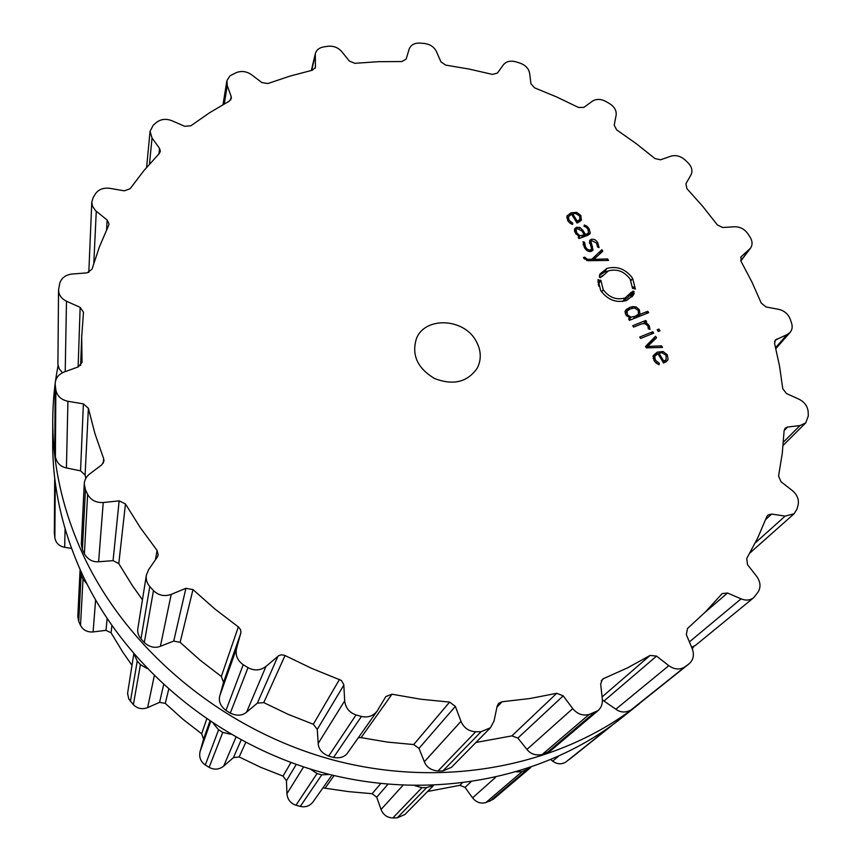 <?xml version="1.0" encoding="UTF-8"?>
<svg xmlns="http://www.w3.org/2000/svg" width="861" height="861" viewBox="0 0 861 861"><rect width="100%" height="100%" fill="white"/><g stroke="black" fill="none" stroke-linecap="round" stroke-linejoin="round"><path stroke-width="1.29" d="M82.204 574.136C125.814 668.201 219.878 746.121 327.341 773.878C434.923 801.376 547.176 777.451 621.879 717.697L639.475 703.652C562.976 764.859 447.397 789.333 336.36 760.844C225.442 732.098 128.214 651.702 83.205 555.033C128.214 651.702 225.442 732.098 336.36 760.844C447.397 789.333 562.976 764.859 639.475 703.652L621.879 717.697C547.176 777.451 434.923 801.376 327.341 773.878C219.878 746.121 125.814 668.201 82.204 574.136C62.401 530.763 52.564 486.992 52.682 442.834C52.564 486.992 62.401 530.763 82.204 574.136M692.244 648.699L693.901 646.407L692.244 648.699M58.074 365.634C54.598 383.425 52.822 401.656 52.747 420.329C52.618 465.553 62.767 510.455 83.205 555.033C62.767 510.455 52.618 465.553 52.747 420.329C52.822 401.656 54.598 383.425 58.074 365.634M54.749 478.404L54.318 532.711L54.867 537.931C55.868 543.033 59.129 546.165 64.672 547.327L71.549 548.392M80.095 569.487L77.802 616.551L78.738 621.481L80.514 625.344C83.13 630.144 87.327 632.34 93.106 631.942L105.978 630.338L111.08 632.824L122.962 652.39L131.981 665.295M133.789 653.94L127.568 693.439L128.806 698.992L133.369 704.685C137.426 708.668 142.183 709.647 147.651 707.602L159.576 702.372L165.28 703.362L182.855 719.204L201.668 733.776L203.562 739.158L200.086 751.513C198.848 757.131 200.591 761.619 205.295 764.988L209.137 767.355C214.26 770.078 219.103 769.669 223.688 766.118L233.439 757.615L239.175 756.948L260.754 767.334L283.021 776.095L286.455 780.755L286.939 793.713C287.488 799.492 290.491 803.335 295.958 805.229L300.295 806.423C305.547 807.543 309.82 806.004 313.113 801.795L331.991 775.051M322.918 787.912L348.727 791.636L372.135 793.713L376.72 797.211L381.036 809.501C383.263 814.883 387.192 817.702 392.831 817.95L397.212 817.853L404.907 814.506L433.578 785.436M427.626 791.474L459.796 785.329L465.037 787.374L472.571 797.856C476.187 802.355 480.61 803.926 485.83 802.57L493.202 799.32L530.828 767.431M550.9 759.746L552.654 761.146C557.218 764.396 561.663 764.654 566 761.92L612.698 724.736M54.609 480.104L56.191 488.908M80.073 569.767L81.095 575.094L83.011 579.238L86.907 583.844M134.23 654.457L137.233 661.054L140.429 664.617L146.908 668.437M213.442 723.638L218.597 729.816L220.685 731.107L222.773 732.388L230.694 734.25M310.337 769.077L317.031 773.555L321.745 774.857L329.645 774.469M415.024 785.673L421.944 787.675L426.679 787.589L433.255 785.447M569.218 759.553L611.762 725.575M611.493 725.791L606.209 729.375M516.772 771.919L522.207 771.542L530.139 768.066M476.101 341.064C481.181 350.33 481.6 359.306 477.349 367.981C467.652 382.133 453.424 385.663 434.676 378.582C417.467 368.304 411.386 354.969 416.444 338.567C425.011 316.245 464.047 318.086 476.101 341.064M325.641 46.612L323.478 46.957C319.076 47.818 316.364 50.067 315.32 53.694L315.417 67.459L312.285 70.247L289.813 76.145L267.9 83.539L261.895 82.581L251.444 74.649C246.58 71.323 241.532 70.645 236.312 72.604L230.038 75.8L226.938 80.557L227.25 85.54L231.178 96.529L231.361 98.391L229.295 101.114L209.578 112.737L190.841 125.803L184.695 126.298L171.909 120.723C166.076 118.495 160.942 119.044 156.508 122.37L153.28 125.168L150.062 131.259L152.031 138.008L159.543 148.372L160.372 151.256L159.253 153.57L143.959 170.532L130.097 188.753L124.275 190.841L109.874 188.333C103.406 187.515 98.563 189.388 95.345 193.951L93.128 197.675L91.783 202.163L92.547 206.392L95.657 210.73L107.141 220.018L109.024 223.935L108.626 225.464L99.402 246.87L92.009 269.224L87.015 272.872L72.023 274.046C65.382 274.896 61.26 278.092 59.657 283.646L58.537 289.996C58.731 294.946 61.379 298.681 66.48 301.21L80.148 307.355L83.474 312.209L81.698 336.931L82.053 362.212L78.394 366.84L64.101 372.038C58.451 374.363 55.47 378.27 55.147 383.758L55.836 389.925C57.063 395.985 61.088 399.773 67.922 401.28L83.388 403.874L88.382 408.275L94.925 433.557L103.664 458.665L104.009 460.915L101.813 464.8L89.63 473.98C86.326 476.563 84.529 479.846 84.249 483.807L85.422 489.715L87.628 494.365C90.879 500.155 96.077 502.878 103.234 502.523L119.141 500.876L125.458 503.943L140.257 527.599L157.057 550.394L158.23 554.839L157.315 557.056L148.63 569.638L146.37 575.223C145.789 579.453 146.93 583.231 149.803 586.556L153.473 590.592C158.532 595.478 164.44 596.738 171.199 594.381L185.911 588.3L192.982 589.602L214.895 609.007L238.766 627.238L240.596 629.822L240.94 632.404L236.603 648.311C235.139 655.092 237.345 660.559 243.222 664.703L248.011 667.652C254.393 671.031 260.388 670.611 266.006 666.382L278.813 655.63L281.343 654.812L284.539 655.307L311.865 668.448L341.408 680.459L343.787 684.57L344.691 700.822C345.476 707.85 349.265 712.553 356.045 714.931L361.437 716.449C367.948 717.88 373.2 716.072 377.172 711.014L385.868 696.538L391.981 694.214L420.803 699.229L449.636 702.092L455.361 706.397L460.979 721.346C463.875 727.911 468.782 731.387 475.713 731.764L481.095 731.71L490.447 727.76L494.031 721.034L497.163 706.095L498.562 703.405L502.114 701.747L529.816 698.54L556.744 693.299L563.202 695.839L572.759 708.603C577.333 714.081 582.779 716.04 589.107 714.479L597.986 710.669C601.279 707.71 602.722 703.878 602.323 699.154L600.677 684L602.345 679.383L603.819 678.468L627.637 667.813L650.087 655.436L656.577 656.104L668.814 665.671C674.464 669.643 679.867 670.03 685.012 666.812L689.112 663.799C693.439 659.87 694.472 654.812 692.222 648.634L686.335 634.632L687.498 628.508L705.439 611.923L722.131 593.606L727.545 593.014L741.073 598.869C745.895 600.774 750.125 600.375 753.73 597.652L758.132 591.97C761.006 587.041 760.532 581.853 756.69 576.407L747.499 564.622L746.756 558.477L757.723 537.921L766.796 516.654L767.829 515.104L771.65 514.06L785.157 516.116L794.1 513.759L796.92 509.238L798.072 505.095C799.18 499.638 797.275 494.817 792.378 490.609L780.97 481.719L778.559 476.036L782.262 453.499L784.102 430.769L785.189 428.175L787.621 427.034L800.009 425.56L805.702 422.912L808.307 415.96L808.145 411.687C807.553 406.177 804.518 402.022 799.03 399.224L786.502 393.563L782.757 388.698L779.528 366.033L774.609 343.593L775.32 340.041L787.072 334.585L790.118 332.389C792.195 329.871 792.69 326.814 791.603 323.23L790.226 319.13C788.127 313.942 784.263 310.67 778.645 309.325L765.989 306.946L761.285 303.147L751.868 281.902L740.998 261.238L741.02 256.847L750.469 248.226C752.686 244.954 752.568 241.274 750.114 237.184L747.703 233.514C744.334 228.951 739.965 226.701 734.584 226.755L722.659 227.508L717.364 224.936L702.737 206.371L686.938 188.677L685.916 183.759L690.952 174.944C692.89 170.876 691.9 166.808 687.982 162.74L684.743 159.694C680.373 156.002 675.788 154.819 670.977 156.164L660.484 159.802L654.952 158.532L636.225 143.647L616.627 129.85L614.216 125.189L616.132 115.202C616.659 110.682 614.539 106.861 609.749 103.74L605.896 101.48C600.817 98.821 596.286 98.746 592.314 101.243L583.866 107.377L578.441 107.442L556.787 97.013L534.584 87.854L530.936 83.743L529.623 73.239C528.719 68.557 525.587 65.21 520.216 63.197L515.965 61.831C510.455 60.367 506.257 61.368 503.351 64.833L497.454 73.056L492.449 74.412L469.137 69.052L445.611 65.092L440.918 61.798L436.376 51.434C434.062 46.892 430.07 44.234 424.419 43.47L420.007 43.093C414.453 42.91 410.848 44.89 409.179 49.034L406.198 59.011L401.947 61.54L378.323 61.691L354.85 63.316L349.351 61.077L341.709 51.563C338.061 47.473 333.411 45.708 327.793 46.279L325.641 46.612M655.393 360.21L654.672 356.368L657.836 353.688L663.648 363.084L667.469 360.576L668.093 359.446L667.286 354.775L663.078 351.525L657.255 352.138L653.165 355.658L654.091 360.651L656.297 363.213L659.128 364.709L659.278 363.299L655.393 360.21L654.554 361.351M655.576 336.242L645.546 346.456L646.407 347.855L662.518 347.413L661.549 345.853L647.601 346.488L656.545 337.792L655.576 336.242L653.176 339.568L653.757 340.504M659.978 330.818L658.891 329.074L657.191 329.763L658.278 331.507L659.978 330.818M653.671 333.164L652.799 331.754L639.734 337.038L640.606 338.459L653.671 333.164M647.816 325.845L648.344 328.773L649.98 329.397L649.237 325.684L647.354 323.639L644.932 322.563L646.665 321.863L645.793 320.464L632.738 325.695L633.599 327.105L641.66 323.876L644.997 323.693L647.816 325.845M625.969 315.051L630.241 318.258L628.562 318.925L629.434 320.335L648.677 312.661L647.806 311.262L639.949 314.394L639.346 309.745L636.204 306.957L632.867 306.591L629.617 307.452L625.656 310.154L625.108 311.348L625.969 315.051M634.083 291.599L633.47 293.095L634.202 293.483L633.212 295.269L626.657 300.435C616.304 303.244 607.651 299.951 600.709 290.577L598.008 279.621L598.793 279.814L598.675 281.493L599.966 281.708L600.095 280.148L600.892 280.342L603.184 289.619C609.061 297.551 616.368 300.328 625.129 297.96L631.5 292.083L632.254 292.46L632.835 291.083L634.083 291.599L631.791 295.065L630.812 294.656M630.166 279.179C624.333 271.355 617.068 268.6 608.372 270.892L601.936 276.682L601.204 276.306L600.601 277.683L599.353 277.167L599.891 274.099L606.865 268.449C617.122 265.737 625.699 269.009 632.598 278.243L635.386 289.124L634.611 288.93L634.708 287.262L633.416 287.047L633.319 288.607L632.534 288.403L630.166 279.179M583.801 258.171L587.955 260.689L608.544 260.442L607.618 258.935L593.821 259.355L602.808 251.186L601.882 249.701L591.776 259.29L587.363 259.301L584.673 257.148L583.457 257.6L583.801 258.171M584.371 247.613C586.492 250.852 588.838 252.09 591.421 251.315L593.046 250.11L590.98 241.467L591.981 240.725L596.501 243.06L597.631 247.064L599.105 247.624L597.685 242.619C595.984 239.842 593.799 238.766 591.152 239.39L589.624 240.563L591.636 249.227L589.441 250.185L587.191 249.152L585.566 247.107L584.554 242.296L583.037 241.726L584.371 247.613M574.448 229.155L575.578 233.353L579.442 236.71L578.151 237.184L578.99 238.54L587.891 235.247L590.302 232.9L589.075 228.735L587.03 226.271L584.307 224.99L584.049 226.282L586.18 227.196L587.869 229.187L588.612 232.739L586.922 233.955L585.469 234.493L582.908 230.361L579.905 227.455L576.418 227.293L574.448 229.155M569.013 220.244L568.421 216.671L571.596 214.249L577.042 223.064L581.315 220.168L580.841 215.465L576.795 212.376L571.058 212.807L566.958 215.982L567.722 220.61L569.831 223.031L572.554 224.473L572.748 223.171L569.013 220.244L568.335 221.503M58.537 289.996L57.913 364.375L59.183 368.766L62.455 372.748M55.147 383.758L54.77 451.282L55.222 385.168M85.809 478.361L85.099 475.078L80.547 470.849L66.437 467.943C60.69 466.791 57.009 463.153 55.395 457.03L54.846 452.595M84.249 483.807L81.321 544.195L82.387 549.609L85.422 489.715M142.442 599.783L132.239 585.405L118.796 563.611L113.06 560.662L98.606 561.749C92.719 562.211 87.983 559.607 84.389 553.903L82.387 549.609M146.37 575.223L137.846 628.562C137.243 632.092 138.287 635.526 140.978 638.851L149.803 586.556M377.172 711.014L347.812 752.622C344.83 756.937 340.084 758.552 333.562 757.454L328.654 756.098C322.014 753.386 318.527 749.167 318.193 743.43L317.279 729.375L313.307 724.262L288.144 714.339L263.757 702.598L257.342 703.168L246.59 712.133C242.232 715.825 236.797 716.148 230.285 713.112L225.937 710.422C220.33 705.988 218.307 701.069 219.846 695.656L223.537 682.364L221.331 676.488L200.032 660.118L180.132 642.349L173.728 641.068L160.404 646.277C154.98 648.441 149.62 647.203 144.314 642.564L140.978 638.851M691.652 647.289L695.623 645.266L753.73 597.652M358.327 737.716L361.093 737.619L391.981 694.214M490.447 727.76L451.422 767.334L442.909 770.929L437.98 771.004C431.038 770.283 426.496 767.194 424.344 761.737L418.995 748.392L413.71 744.561L387.385 742.085L361.093 737.619M602.388 699.939L615.83 709.216C620.544 712.65 625.635 712.876 631.102 709.894L635.192 706.859M597.986 710.669L550.362 750.953L542.193 754.505C535.682 755.754 530.591 754.053 526.943 749.425L517.891 738.081L511.886 735.886L475.939 742.473M665.736 360.102L665.801 362.05M652.972 356.379L655.447 355.173M658.428 364.429L659.278 363.299M645.879 347.005L653.176 339.568M660.355 347.478L661.549 345.853M646.622 347.855L647.601 346.488M657.75 330.656L658.891 329.074M651.024 334.24L652.799 331.754M644.254 323.532L644.932 322.563M643.684 323.488L645.793 320.464M629.143 319.883L630.241 318.258M646.137 313.673L647.806 311.262M638.292 316.805L639.949 314.394M637.883 315.018L637.926 316.945M625.011 312.069L627.152 310.95M631.899 296.937L631.178 296.561L631.791 295.065M631.178 296.561L633.47 293.095M629.337 295.614L629.972 295.926L632.254 292.46M630.672 293.579L628.39 297.045L622.804 301.436M598.675 286.164L598.729 283.861L600.892 280.342M598.244 284.507L599.966 281.708M597.975 282.634L598.675 281.493M597.911 281.246L598.793 279.814M631.963 296.873L634.202 293.483M632.534 288.403L633.416 287.047M632.835 287.929L632.587 286.874M607.748 271.15L604.68 271.99L599.45 275.402M600.408 277.597L601.204 276.306M606.682 260.463L607.618 258.935M593.068 260.625L593.821 259.355M592.013 260.646L599.999 253.737M599.73 253.295L601.882 249.701M590.98 260.657L591.776 259.29M583.941 258.397L584.673 257.148M590.764 250.702L591.033 251.444M589.494 242.888L590.215 242.77M583.101 244.836L584.554 242.296M578.689 238.056L579.442 236.71M587.859 234.063L588.192 235.128M584.275 236.592L585.469 234.493M574.448 230.952L575.396 230.716M579.388 220.33L579.733 221.826M566.667 217.715L568.325 216.811M572.124 224.312L572.748 223.171M658.191 354.248L658.945 353.225L661.711 352.687L666.07 355.281L666.113 359.607L663.713 362.772M663.11 362.201L663.874 361.179L658.945 353.225M666.048 359.683L663.874 361.179M638.442 314.19L635.095 316.321L630.941 317.171L627.314 314.76L627.12 310.982L630.478 308.851L634.622 308.012L638.249 310.423L638.475 314.147L636.118 317.591M581.907 230.931L584.361 234.902L579.765 235.72L576.795 232.9L576.031 229.564L577.279 228.639L581.907 230.931M583.166 237.001L584.361 234.902M576.676 222.472L577.311 221.309L572.694 213.851L575.417 213.41L579.625 215.896L579.916 219.372L577.311 221.309M572.059 215.013L572.694 213.851M54.383 533.917L54.673 481.385M54.867 537.931L55.212 485.679M64.672 547.327L65.081 528.74M78.738 621.481L81.095 575.094M80.514 625.344L83.011 579.238M93.106 631.942L95.614 599.988M105.978 630.338L107.162 618.693M111.08 632.824L111.876 625.646M130.431 701.381L137.233 661.054M133.369 704.685L140.429 664.617M147.651 707.602L154.248 675.907M159.576 702.372L163.612 684.861M165.28 703.362L168.67 689.435M201.668 733.776L206.694 719.129M203.562 739.158L209.858 721.27M200.086 751.513L210.611 721.766M205.295 764.988L218.597 729.816M209.137 767.355L222.773 732.388M223.688 766.118L235.936 737.242M233.439 757.615L241.134 740.094M239.175 756.948L245.697 742.516M283.021 776.095L290.953 762.534M286.455 780.755L296.249 764.439M286.939 793.713L303.589 766.925M295.958 805.229L317.031 773.555M300.295 806.423L321.745 774.857M325.383 787.783L334.09 775.557M372.135 793.713L380.691 783.596M376.72 797.211L387.902 784.306M381.036 809.501L402.97 785.318M392.831 817.95L421.944 787.675M397.212 817.853L426.679 787.589M566 761.92L608.06 728.309M552.654 761.146L558.294 756.507M459.796 785.329L462.077 783.166M465.037 787.374L470.806 781.992M472.571 797.856L495.505 777.418M485.83 802.57L522.207 771.542M489.812 801.236L526.48 770.132M311.671 70.387L315.115 55.814M315.094 68.299L315.503 66.555M224.28 103.88L227.25 85.54M230.587 100.07L231.178 96.529M149.491 164.074L152.031 138.008M158.962 153.871L159.543 148.372M93.817 263.122L96.271 211.257M106.57 229.822L107.141 220.018M65.21 371.64L66.48 301.21M78.125 366.937L80.148 307.355M82.021 362.642L82.053 361.771M55.395 457.03L55.836 389.925M66.437 467.943L67.922 401.28M740.772 260.797L749.404 249.378M80.547 470.849L83.388 403.874M740.675 257.417L741.472 256.363M85.099 475.078L88.382 408.275M103.331 463.089L103.664 458.665M84.389 553.903L87.628 494.365M98.606 561.749L103.234 502.523M775.621 347.629L787.072 334.585M113.06 560.662L119.141 500.876M774.588 341.44L776.622 339.105M118.796 563.611L125.458 503.943M155.464 559.736L157.057 550.394M144.314 642.564L153.473 590.592M160.404 646.277L171.199 594.381M783.413 442.123L800.009 425.56M173.728 641.068L185.911 588.3M784.113 430.575L787.621 427.034M180.132 642.349L192.982 589.602M221.331 676.488L238.336 626.905M223.537 682.364L240.757 633.427M219.846 695.656L236.603 648.311M225.937 710.422L243.222 664.703M230.285 713.112L248.011 667.652M246.59 712.133L266.006 666.382M755.301 542.85L785.157 516.116M257.342 703.168L277.952 656.243M765.698 519.506L771.65 514.06M263.757 702.598L285.034 655.544M313.307 724.262L339.514 679.404M317.279 729.375L343.84 685.108M318.193 743.43L344.691 700.822M328.654 756.098L356.045 714.931M333.562 757.454L361.437 716.449M689.392 641.897L741.073 598.869M705.084 612.289L727.545 593.014M413.71 744.561L449.636 702.092M418.995 748.392L455.361 706.397M424.344 761.737L460.979 721.346M437.98 771.004L475.713 731.764M634.643 707.301L688.811 664.035M442.909 770.929L481.095 731.71M631.102 709.894L685.012 666.812M615.83 709.216L668.814 665.671M604.207 700.843L656.577 656.104M496.948 707.15L502.114 701.747M602.087 696.936L650.087 655.436M511.886 735.886L556.744 693.299M601.279 680.75L603.819 678.468M517.891 738.081L563.202 695.839M526.943 749.425L572.759 708.603M542.193 754.505L589.107 714.479M546.627 753.052L593.918 712.93M653.112 358.499L654.672 356.368M666.468 361.577L668.093 359.446M666.414 355.927L667.286 354.775M662.195 352.719L663.078 351.525M654.834 355.421L657.255 352.138M656.233 363.148L657.018 362.104M648.355 326.943L649.237 325.684M646.708 324.565L647.354 323.639M638.539 310.929L639.346 309.745M635.396 308.163L636.204 306.957M631.63 308.432L632.867 306.591M627.637 310.412L629.617 307.452M625.054 311.585L626.776 309.002M622.858 301.415L625.129 297.96M601.678 292.03L603.184 289.619M631.005 280.686L632.598 278.243M604.68 271.99L606.865 268.449M586.642 260.528L587.363 259.301M584.393 259L585.082 257.805M591.679 247.688L592.508 246.289M590.635 245.471L591.41 244.137M596.953 243.867L597.685 242.619M589.387 242.447L591.152 239.39M589.677 251.573L590.603 249.981M584.856 248.334L585.566 247.107M589.494 234.31L590.302 232.9M588.343 230.027L589.075 228.735M586.406 227.379L587.03 226.271M585.728 236.054L586.922 233.955M582.262 231.512L582.908 230.361M579.302 228.552L579.905 227.455M574.427 230.877L576.418 227.293M581.1 220.524L581.498 219.792M580.077 216.832L580.841 215.465M576.181 213.496L576.795 212.376M569.81 215.121L571.058 212.807M569.95 223.128L570.563 222.02M633.459 318.731L635.095 316.321M625.312 313.705L626.959 311.23M626.55 315.901L627.314 314.76M630.22 318.247L630.941 317.171M576.106 234.138L576.795 232.9M579.249 236.635L579.765 235.72M581.498 237.614L582.693 235.516M577.957 222.73L579.485 219.975M52.682 442.834L52.747 420.329L52.682 442.834M315.32 53.694L311.359 70.451M226.82 81.171L223.042 104.579M150.062 131.259L146.618 167.378M91.783 202.163L88.812 272.485M81.773 334.563L80.633 365.419M750.469 248.226L740.847 260.958M790.118 332.389L775.858 348.608M805.702 422.912L783.133 445.352M794.1 513.759L749.92 552.977M688.585 627.594L687.347 628.648M689.112 663.799L634.923 707.085M653.068 358.337L655.092 355.593M601.871 276.65L602.506 275.628M589.731 243.62L590.98 241.467M590.259 251.573L591.636 249.227M586.987 235.591L588.612 232.739M663.648 362.858L666.113 359.607M636.15 317.548L638.475 314.147M625.301 313.695L627.034 311.112M574.771 231.846L576.031 229.564M578.086 222.676L579.916 219.372"/></g></svg>

